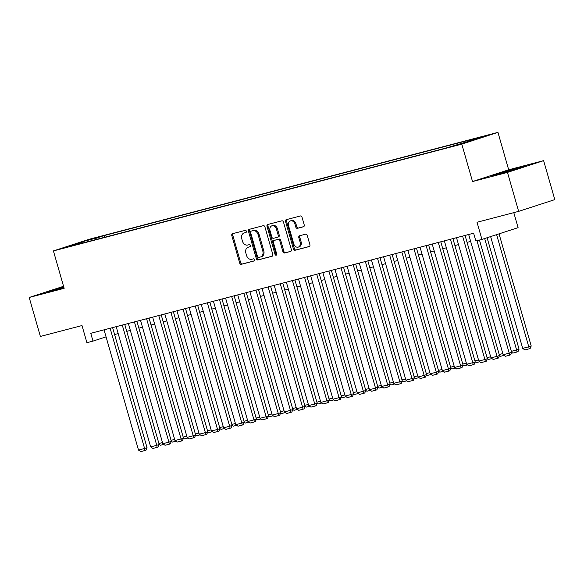 <?xml version="1.0" encoding="UTF-8"?>
<svg xmlns="http://www.w3.org/2000/svg" width="584" height="584" viewBox="0 0 584 584"><rect width="100%" height="100%" fill="white"/><g stroke="black" fill="none" stroke-linecap="round" stroke-linejoin="round"><path stroke-width="0.88" d="M246.375 231.249A1.117 0.861 -108 0 0 245.229 230.395L232.556 233.709A1.591 1.234 -108 0 0 231.797 235.549L239.696 263.092A1.591 1.234 -108 0 0 241.331 264.311L254.003 260.997A1.117 0.861 -108 0 0 253.39 258.851L251.748 259.281A5.095 3.942 -108 0 1 246.528 255.383L245.871 253.091A5.095 3.942 -108 0 1 248.112 247.244A5.095 3.942 -108 0 1 248.288 247.193L249.923 246.769A1.117 0.861 -108 0 0 249.31 244.623L247.667 245.054A5.095 3.942 -108 0 1 242.448 241.156L241.791 238.856A5.095 3.942 -108 0 1 244.032 233.016A5.095 3.942 -108 0 1 244.207 232.965L245.842 232.534A1.117 0.861 -108 0 0 246.375 231.249M485.786 135.707L477.668 138.16L485.786 135.707M303.468 226.76A1.591 1.234 -108 0 0 304.228 224.92L302.008 217.19A1.591 1.234 -108 0 0 300.38 215.971L286.299 219.657A1.591 1.234 -108 0 0 285.547 221.497L293.445 249.039A1.591 1.234 -108 0 0 295.073 250.259L309.155 246.572A1.591 1.234 -108 0 0 309.907 244.732L307.228 235.396A1.591 1.234 -108 0 0 305.6 234.184L299.577 235.753A1.591 1.234 -108 0 0 298.818 237.6L300.147 242.229A4.263 3.3 -108 0 1 298.271 247.112A4.263 3.3 -108 0 1 293.767 243.893L288.562 225.767A4.263 3.3 -108 0 1 290.438 220.876A4.263 3.3 -108 0 1 294.949 224.095L295.811 227.118A1.591 1.234 -108 0 0 297.446 228.337L303.578 226.723M63.561 286.291L29.2 297.468L40.376 336.435L82.001 325.551L86.921 342.698L92.995 341.107L90.761 333.318L473.624 233.206L475.858 240.995L481.931 239.411L518.088 227.651L513.789 212.642M507.467 172.404L543.624 160.644L508.679 169.783L472.529 181.544L507.467 172.404L518.643 211.371L477.019 222.263L481.931 239.411M472.529 181.544L461.798 144.131L53.414 250.916L89.571 239.163L497.955 132.371L461.798 144.131M29.2 297.468L64.145 288.328L53.414 250.916M264.91 226.891A1.591 1.234 -108 0 0 263.274 225.672L249.2 229.359A1.591 1.234 -108 0 0 248.441 231.198L256.339 258.741A1.591 1.234 -108 0 0 257.975 259.96L272.049 256.274A1.591 1.234 -108 0 0 272.801 254.434L264.91 226.891M267.749 224.504L281.824 220.825A1.591 1.234 -108 0 1 283.459 222.044L291.358 249.587A1.591 1.234 -108 0 1 290.598 251.427L284.576 253.003A1.591 1.234 -108 0 1 282.948 251.784L279.743 240.615A1.591 1.234 -108 0 0 278.108 239.396L274.115 240.44A1.591 1.234 -108 0 0 273.356 242.28L276.692 253.909A1.117 0.861 -108 0 1 275.02 254.347L266.998 226.344A1.591 1.234 -108 0 1 267.749 224.504M543.624 160.644L554.8 199.618L518.643 211.371M89.359 239.761L99.893 236.695L89.359 239.761M468.806 141.54L469.069 140.605L475.909 138.379L103.988 235.629L97.148 237.856L96.732 239.345M469.069 140.605L482.442 137.109L447.38 147.657L75.46 244.908L82.3 242.688L68.927 246.185L83.782 241.353L97.148 237.856M508.679 169.783L497.955 132.371M114.595 334.53L118.187 333.588M126.743 331.354L130.341 330.413M138.897 328.171L142.496 327.237M151.052 324.996L154.65 324.054M163.206 321.82L166.798 320.879M175.361 318.638L178.952 317.703M187.515 315.462L191.107 314.521M199.67 312.279L203.261 311.345M211.824 309.104L215.416 308.162M223.979 305.928L227.57 304.987M236.133 302.746L239.725 301.811M248.288 299.57L251.879 298.628M260.442 296.395L264.034 295.453M272.597 293.212L276.188 292.277M284.751 290.036L288.343 289.095M296.906 286.853L300.497 285.919M309.06 283.678L312.652 282.736M321.215 280.502L324.806 279.561M333.369 277.32L336.961 276.385M345.524 274.144L349.115 273.202M357.678 270.969L361.27 270.027M369.833 267.786L373.424 266.851M381.987 264.61L385.579 263.669M394.142 261.435L397.733 260.493M406.296 258.252L409.888 257.31M418.451 255.077L422.042 254.135M430.605 251.894L434.197 250.959M442.76 248.718L446.351 247.777M454.907 245.543L458.506 244.601M467.061 242.36L470.66 241.426M92.995 341.107L106.054 336.866M104.478 237.323L103.988 235.629M82.68 243.024L82.3 242.688M84.33 242.594L83.782 241.353M63.707 286.81L45.902 292.292L63.955 287.686M526.921 165.82L503.459 171.952L492.575 175.492L498.86 174.2L526.921 165.82M57.042 289.627L56.794 288.752M503.715 172.827L503.459 171.952M520.833 167.798L520.636 167.119M246.098 232.41L245.178 232.644A5.095 3.942 -108 0 0 245.01 232.695A5.095 3.942 -108 0 0 244.842 232.761M248.923 246.988A5.095 3.942 -108 0 1 249.091 246.93A5.095 3.942 -108 0 1 249.258 246.879L250.178 246.638M233.22 233.534A1.591 1.234 -108 0 0 232.775 235.235L240.674 262.771A1.591 1.234 -108 0 0 242.309 263.99L254.259 260.865M249.864 229.183A1.591 1.234 -108 0 0 249.419 230.877L257.318 258.42A1.591 1.234 -108 0 0 258.946 259.639L272.356 256.135M251.12 231.154A1.117 0.861 -108 0 0 250.594 232.447L257.529 256.617A1.117 0.861 -108 0 0 258.668 257.471L260.398 257.018A5.095 3.942 -108 0 0 260.573 256.967A5.095 3.942 -108 0 0 262.815 251.127L258.077 234.6A5.095 3.942 -108 0 0 252.85 230.702L252.098 230.841A1.117 0.861 -108 0 0 252.025 230.862M261.377 256.704A5.095 3.942 -108 0 0 261.552 256.653A5.095 3.942 -108 0 0 263.793 250.806L262.815 251.127M252.098 230.841L253.828 230.388A5.095 3.942 -108 0 1 259.055 234.286L263.793 250.806M290.912 251.281L284.576 253.003M274.984 240.155A1.591 1.234 -108 0 1 275.093 240.126L279.086 239.075A1.591 1.234 -108 0 1 280.721 240.294L283.919 251.463A1.591 1.234 -108 0 0 285.554 252.682M268.414 224.329A1.591 1.234 -108 0 0 267.968 226.03L275.998 254.033A1.117 0.861 -108 0 0 276.626 254.821M276.414 229.023A4.263 3.3 -108 0 0 271.91 225.804A4.263 3.3 -108 0 0 270.034 230.695L271.867 237.082A1.591 1.234 -108 0 0 273.502 238.301L277.495 237.25A1.591 1.234 -108 0 0 278.247 235.41L276.414 229.023L277.393 228.702A4.263 3.3 -108 0 0 272.889 225.49L271.91 225.804M277.604 237.221L278.473 236.936A1.591 1.234 -108 0 0 279.225 235.096L278.247 235.41M277.393 228.702L279.225 235.096M290.438 220.876L291.416 220.562A4.263 3.3 -108 0 1 295.927 223.774L296.789 226.796A1.591 1.234 -108 0 0 298.424 228.016L303.782 226.614M298.271 247.112L299.249 246.798A4.263 3.3 -108 0 0 301.125 241.907L300.147 242.229M300.242 235.578A1.591 1.234 -108 0 0 299.796 237.279L301.125 241.907M286.97 219.482A1.591 1.234 -108 0 0 286.525 221.175L294.424 248.718A1.591 1.234 -108 0 0 296.051 249.937L309.462 246.433M158.906 443.504L162.498 442.562M163.754 444.366L160.293 445.271L159.191 444.512M110.12 328.252L144.598 448.49L147.044 447.694L112.602 327.602M104.047 329.843L138.517 450.081L144.598 448.49L145 450.512L140.744 451.629L138.517 450.081M147.044 447.694L145.978 450.198L145 450.512M171.061 440.329L174.653 439.387M175.908 441.19L172.448 442.095L171.346 441.329M183.215 437.146L186.807 436.204M188.063 438.007L184.602 438.92L183.5 438.153L149.066 318.068M195.37 433.97L198.962 433.029M200.217 434.832L196.75 435.737L195.655 434.971L161.22 314.893M207.524 430.788L211.116 429.853M212.372 431.656L208.904 432.561L207.809 431.795L173.375 311.71M122.275 325.076L156.753 445.307L159.198 444.519L124.757 324.427M116.201 326.668L150.672 446.899L156.753 445.307L157.154 447.337L152.898 448.446L150.672 446.899M159.198 444.519L158.133 447.023L157.154 447.337M134.429 321.901L168.907 442.132L171.353 441.336L136.912 321.251M128.356 323.485L162.827 443.723L168.907 442.132L169.309 444.161L165.053 445.271L162.827 443.723M171.353 441.336L170.287 443.84L169.309 444.161M146.584 318.718L181.062 438.956L183.5 438.161L182.442 440.664L181.463 440.978L177.207 442.095L174.981 440.54L181.062 438.956L181.463 440.978M140.51 320.309L174.981 440.54M158.738 315.543L193.216 435.774L195.655 434.985L194.596 437.482L193.618 437.803L189.362 438.912L187.136 437.365L193.216 435.774L193.618 437.803M152.658 317.134L187.136 437.365M219.679 427.612L223.27 426.67M224.526 428.474L221.059 429.379L219.964 428.619L185.53 308.534M170.893 312.36L205.371 432.598L207.809 431.802L206.751 434.306L205.772 434.627L201.517 435.737L199.29 434.189L205.371 432.598L205.772 434.627M164.812 313.951L199.29 434.189M231.833 424.437L235.425 423.495M236.681 425.298L233.213 426.203L232.118 425.437L197.684 305.359M183.047 309.184L217.525 429.423L219.964 428.627L218.905 431.131L217.927 431.445L213.671 432.561L211.444 431.007L217.525 429.423L217.927 431.445M176.967 310.776L211.444 431.007M243.988 421.254L247.579 420.319M248.835 422.123L245.368 423.028L244.273 422.261L209.838 302.176M195.202 306.009L229.68 426.24L232.118 425.444L231.06 427.948L230.081 428.269L225.826 429.379L223.599 427.831L229.68 426.24L230.081 428.269M189.121 307.593L223.599 427.831M256.135 418.078L259.734 417.137M260.99 418.94L257.522 419.845L256.427 419.086L221.993 299.001M207.357 302.826L241.834 423.064L244.273 422.269L243.214 424.772L242.236 425.086L237.98 426.203L235.753 424.656L241.834 423.064L242.236 425.086M201.276 304.417L235.753 424.656M268.29 414.903L271.888 413.961M273.144 415.764L269.677 416.669L268.582 415.903L234.148 295.825M219.511 299.65L253.989 419.881L256.427 419.093L255.369 421.597L254.39 421.911L250.134 423.02L247.908 421.473L253.989 419.881L254.39 421.911M213.43 301.242L247.908 421.473M280.444 411.72L284.043 410.778M285.299 412.581L281.831 413.494L280.736 412.727L246.302 292.642M231.666 296.475L266.143 416.706L268.582 415.91L267.523 418.414L266.545 418.735L262.289 419.845L260.062 418.297L266.143 416.706L266.545 418.735M225.585 298.059L260.062 418.297M292.599 408.544L296.197 407.603M297.453 409.406L293.986 410.311L292.891 409.552L258.457 289.467M243.82 293.292L278.298 413.53L280.736 412.735L279.678 415.239L278.699 415.553L274.443 416.669L272.217 415.114L278.298 413.53L278.699 415.553M237.739 294.883L272.217 415.114M304.753 405.362L308.345 404.427M309.608 406.23L306.14 407.136L305.045 406.369M255.974 290.117L290.452 410.348L292.891 409.559L291.825 412.056L290.854 412.377L286.598 413.487L284.372 411.939L290.452 410.348L290.854 412.377M249.894 291.708L284.372 411.939M316.908 402.186L320.499 401.244M321.762 403.048L318.295 403.953L317.2 403.194M329.062 399.011L332.654 398.069M333.917 399.872L330.449 400.777L329.354 400.011L294.92 279.933M341.217 395.828L344.808 394.894M346.071 396.697L342.604 397.602L341.509 396.835L307.075 276.75M353.371 392.652L356.963 391.711M358.226 393.514L354.758 394.419L353.663 393.66L319.229 273.575M365.526 389.477L369.117 388.535M370.38 390.338L366.913 391.244L365.818 390.477L331.383 270.399M377.68 386.294L381.272 385.352M382.535 387.156L379.067 388.068L377.972 387.301L343.538 267.216M389.835 383.119L393.426 382.177M394.689 383.98L391.222 384.885L390.127 384.126L355.692 264.041M401.989 379.936L405.581 379.001M406.844 380.804L403.376 381.71L402.281 380.943L367.847 260.858M414.144 376.76L417.735 375.819M418.998 377.622L415.531 378.527L414.436 377.768L380.001 257.683M426.298 373.585L429.89 372.643M431.153 374.446L427.685 375.351L426.583 374.585L392.156 254.507M438.453 370.402L442.044 369.468M443.3 371.271L439.84 372.176L438.737 371.409L404.31 251.324M450.607 367.226L454.199 366.285M455.454 368.088L451.994 368.993L450.892 368.234L416.465 248.149M462.762 364.051L466.353 363.109M467.609 364.912L464.149 365.818L463.046 365.051M474.916 360.868L478.508 359.926M479.763 361.73L476.303 362.642L475.201 361.876M487.071 357.693L490.662 356.751M491.918 358.554L488.458 359.459L487.355 358.7M499.225 354.51L502.817 353.576M504.072 355.379L500.612 356.284L499.51 355.517L465.076 235.432M484.662 238.52L516.614 349.962L519.059 349.174L487.1 237.724M511.38 351.334L516.614 349.962L517.015 351.991L512.767 353.101L511.664 352.342L479.471 240.053M519.059 349.174L517.993 351.678L517.015 351.991M496.612 234.637L528.768 346.786L522.695 348.378L490.633 236.578M531.214 345.991L530.148 348.495L529.17 348.816L528.768 346.786L531.214 345.991L499.05 233.841M529.17 348.816L524.914 349.925L522.695 348.378M268.129 286.934L302.6 407.172L305.045 406.376L270.611 286.284M262.048 288.525L296.526 408.764L302.6 407.172L303.008 409.201L298.752 410.311L296.526 408.764M305.045 406.376L303.979 408.88L303.008 409.201M280.284 283.758L314.754 403.997L317.2 403.201L282.766 283.109M274.203 285.35L308.68 405.581L314.754 403.997L315.163 406.019L310.907 407.136L308.68 405.581M317.2 403.201L316.134 405.705L315.163 406.019M292.438 280.583L326.909 400.814L329.354 400.018L328.288 402.522L327.317 402.843L323.062 403.953L320.835 402.405L326.909 400.814L327.317 402.843M286.357 282.167L320.835 402.405M304.592 277.4L339.063 397.638L341.509 396.843L340.443 399.346L339.465 399.66L335.216 400.777L332.989 399.23L339.063 397.638L339.465 399.66M298.512 278.991L332.989 399.23M316.74 274.224L351.218 394.456L353.663 393.667L352.597 396.171L351.619 396.485L347.37 397.594L345.144 396.047L351.218 394.456L351.619 396.485M310.666 275.816L345.144 396.047M328.894 271.049L363.372 391.28L365.818 390.484L364.752 392.988L363.774 393.309L359.525 394.419L357.298 392.871L363.372 391.28L363.774 393.309M322.821 272.633L357.298 392.871M341.049 267.866L375.527 388.104L377.972 387.309L376.906 389.813L375.928 390.127L371.679 391.244L369.453 389.689L375.527 388.104L375.928 390.127M334.975 269.458L369.453 389.689M353.203 264.691L387.681 384.922L390.127 384.133L389.061 386.63L388.083 386.951L383.834 388.061L381.608 386.513L387.681 384.922L388.083 386.951M347.13 266.282L381.608 386.513M365.358 261.508L399.836 381.746L402.281 380.951L401.215 383.454L400.237 383.776L395.989 384.885L393.762 383.338L399.836 381.746L400.237 383.776M359.284 263.099L393.762 383.338M377.512 258.332L411.99 378.571L414.436 377.775L413.37 380.279L412.392 380.593L408.143 381.71L405.916 380.155L411.99 378.571L412.392 380.593M371.439 259.924L405.916 380.155M389.667 255.157L424.145 375.388L426.59 374.592L425.524 377.096L424.546 377.417L420.29 378.527L418.071 376.979L424.145 375.388L424.546 377.417M383.593 256.741L418.071 376.979M401.821 251.974L436.299 372.212L438.745 371.417L437.679 373.921L436.701 374.234L432.445 375.351L430.226 373.804L436.299 372.212L436.701 374.234M395.748 253.566L430.226 373.804M413.976 248.799L448.454 369.03L450.899 368.241L449.833 370.745L448.855 371.059L444.599 372.169L442.38 370.621L448.454 369.03L448.855 371.059M407.902 250.39L442.38 370.621M426.13 245.623L460.608 365.854L463.054 365.058L428.612 244.973M420.057 247.207L454.534 367.445L460.608 365.854L461.01 367.883L456.754 368.993L454.534 367.445M463.054 365.058L461.988 367.562L461.01 367.883M438.285 242.44L472.763 362.679L475.208 361.883L440.767 241.791M432.211 244.032L466.682 364.263L472.763 362.679L473.164 364.701L468.908 365.818L466.682 364.263M475.208 361.883L474.142 364.387L473.164 364.701M450.439 239.265L484.917 359.496L487.363 358.707L452.921 238.615M444.366 240.856L478.836 361.087L484.917 359.496L485.319 361.525L481.063 362.635L478.836 361.087M487.363 358.707L486.297 361.204L485.319 361.525M462.594 236.082L497.072 356.32L499.517 355.525L498.451 358.029L497.473 358.35L493.217 359.459L490.991 357.912L497.072 356.32L497.473 358.35M456.52 237.673L490.991 357.912M476.982 240.703L509.226 353.145L511.672 352.349L510.606 354.853L509.628 355.167L505.372 356.284L503.145 354.729L509.226 353.145L509.628 355.167M468.675 234.498L503.145 354.729M245.178 232.644L244.207 232.965M249.258 246.879L248.288 247.193M242.309 263.99L241.331 264.311M240.674 262.771L239.696 263.092M232.775 235.235L231.797 235.549M258.946 259.639L257.975 259.96M257.318 258.42L256.339 258.741M249.419 230.877L248.441 231.198M259.055 234.286L258.077 234.6M253.828 230.388L252.85 230.702M283.919 251.463L282.948 251.784M280.721 240.294L279.743 240.615M279.086 239.075L278.108 239.396M275.093 240.126L274.115 240.44M275.998 254.033L275.02 254.347M267.968 226.03L266.998 226.344M298.424 228.016L297.446 228.337M296.789 226.796L295.811 227.118M295.927 223.774L294.949 224.095M299.796 237.279L298.818 237.6M296.051 249.937L295.073 250.259M294.424 248.718L293.445 249.039M286.525 221.175L285.547 221.497M245.01 232.695L244.032 233.016M249.091 246.93L248.112 247.244M252.062 230.848L251.083 231.169M261.552 256.653L260.573 256.967M275.035 240.141L274.057 240.455M278.524 236.922L277.546 237.235"/></g></svg>
